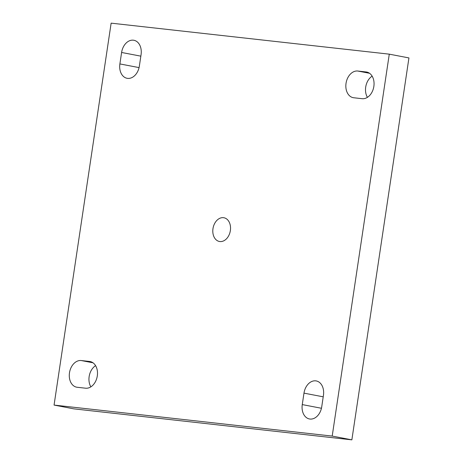 <?xml version="1.0" encoding="UTF-8"?>
<svg xmlns="http://www.w3.org/2000/svg" width="463" height="463" viewBox="0 0 463 463"><rect width="100%" height="100%" fill="white"/><g stroke="black" fill="none" stroke-linecap="round" stroke-linejoin="round"><path stroke-width="0.69" d="M97.299 375.921A13.525 9.781 -79.1 0 0 90.111 361.551A13.525 9.781 -79.1 0 0 89.562 361.464L81.216 360.538A13.525 9.781 -79.1 0 0 69.543 372.437A13.525 9.781 -79.1 0 0 76.673 387.19A13.525 9.781 -79.1 0 0 77.223 387.271L85.562 388.202A13.525 9.781 -79.1 0 0 97.299 375.921M373.855 86.413A13.525 9.781 -79.1 0 0 366.667 72.043A13.525 9.781 -79.1 0 0 366.117 71.962L357.772 71.03A13.525 9.781 -79.1 0 0 346.098 82.935A13.525 9.781 -79.1 0 0 353.228 97.681A13.525 9.781 -79.1 0 0 353.778 97.762L362.124 98.694A13.525 9.781 -79.1 0 0 373.855 86.413M212.974 228.647A12.079 8.733 -79.1 0 0 219.393 241.478A12.079 8.733 -79.1 0 0 230.36 230.586A12.079 8.733 -79.1 0 0 223.942 217.755A12.079 8.733 -79.1 0 0 212.974 228.647M95.581 365.654A13.525 9.781 -79.1 0 0 90.864 386.848M372.136 76.152A13.525 9.781 -79.1 0 0 367.419 97.346M351.863 439.85L408.939 57.927L389.279 54.159L111.137 23.15L54.061 405.073L73.721 408.841L351.863 439.85L332.202 436.082L389.279 54.159M54.061 405.073L332.202 436.082M302.264 404.593A13.525 9.781 -79.1 0 0 309.452 418.963A13.525 9.781 -79.1 0 0 321.739 406.763L323.446 395.304A13.525 9.781 -79.1 0 0 316.258 380.939A13.525 9.781 -79.1 0 0 303.977 393.133L302.264 404.593L321.449 408.268M119.888 63.923A13.525 9.781 -79.1 0 0 127.076 78.293A13.525 9.781 -79.1 0 0 139.357 66.093L141.07 54.64A13.525 9.781 -79.1 0 0 133.882 40.269A13.525 9.781 -79.1 0 0 121.601 52.469L119.888 63.923L139.068 67.604M90.65 361.672L89.562 361.464M367.205 72.17L366.117 71.962M140.845 56.156L121.601 52.469M323.22 396.826L303.977 393.133M369.543 73.287L357.772 71.03M92.988 362.789L81.216 360.538"/></g></svg>
